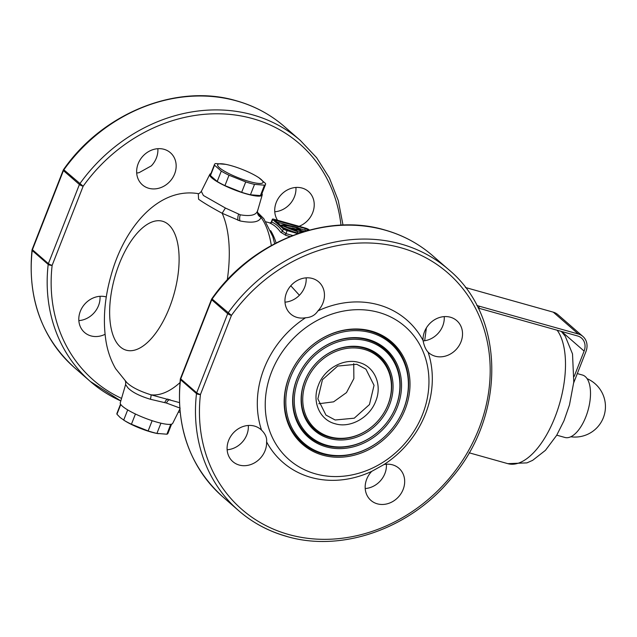 <?xml version="1.0" encoding="UTF-8"?>
<svg xmlns="http://www.w3.org/2000/svg" width="637" height="637" viewBox="0 0 637 637"><rect width="100%" height="100%" fill="white"/><g stroke="black" fill="none" stroke-linecap="round" stroke-linejoin="round"><path stroke-width="0.96" d="M335.373 423.82C319.798 420.086 311.676 401.644 318.357 385.345C324.217 368.823 343.662 357.906 358.838 362.437C374.373 366.171 382.511 384.589 375.838 400.896C369.938 417.346 350.589 428.414 335.373 423.82M335.158 419.998L354.252 418.191L369.452 404.575L374.046 385.337L365.941 369.165L356.744 364.268L337.674 366.068L322.465 379.676L317.863 398.905L325.953 415.085L335.158 419.998M389.502 405.028A49.59 43.037 131.1 0 0 364.866 347.786A49.59 43.037 131.1 0 0 304.685 381.221A49.59 43.037 131.1 0 0 329.329 438.463A49.59 43.037 131.1 0 0 389.502 405.028M388.18 404.328A48.715 42.273 131.1 0 0 363.974 348.097A48.715 42.273 131.1 0 0 304.868 380.934A48.715 42.273 131.1 0 0 329.066 437.165A48.715 42.273 131.1 0 0 388.18 404.328M306.19 381.643A47.831 41.509 131.1 0 0 329.958 436.863A47.831 41.509 131.1 0 0 387.997 404.606A47.831 41.509 131.1 0 0 364.237 349.394A47.831 41.509 131.1 0 0 306.19 381.643M298.379 379.445A56.972 49.439 131.1 0 0 326.685 445.207A56.972 49.439 131.1 0 0 395.808 406.804A56.972 49.439 131.1 0 0 367.509 341.042A56.972 49.439 131.1 0 0 298.379 379.445M297.057 378.744A57.848 50.204 131.1 0 0 325.794 445.518A57.848 50.204 131.1 0 0 395.991 406.517A57.848 50.204 131.1 0 0 367.246 339.744A57.848 50.204 131.1 0 0 297.057 378.744M397.313 407.226A58.723 50.96 131.1 0 0 368.138 339.433A58.723 50.96 131.1 0 0 296.874 379.023A58.723 50.96 131.1 0 0 326.056 446.816A58.723 50.96 131.1 0 0 397.313 407.226M290.568 377.255A66.105 57.362 131.1 0 0 323.413 453.56A66.105 57.362 131.1 0 0 403.619 408.994A66.105 57.362 131.1 0 0 370.782 332.689A66.105 57.362 131.1 0 0 290.568 377.255M289.246 376.547A66.981 58.126 131.1 0 0 322.521 453.87A66.981 58.126 131.1 0 0 403.802 408.707A66.981 58.126 131.1 0 0 370.519 331.391A66.981 58.126 131.1 0 0 289.246 376.547M405.124 409.416A67.856 58.891 131.1 0 0 371.411 331.089A67.856 58.891 131.1 0 0 289.063 376.833A67.856 58.891 131.1 0 0 322.784 455.168A67.856 58.891 131.1 0 0 405.124 409.416M210.903 173.606A28.163 5.327 21.4 0 0 209.78 174.395A28.163 5.327 21.4 0 0 211.882 177.986A28.163 5.327 21.4 0 0 240.619 192.111A28.163 5.327 21.4 0 0 262.213 194.938A28.163 5.327 21.4 0 0 261.926 193.6M209.78 174.395L201.316 191.371L203.402 195.487L225.394 208.02L240.253 214.804C250.675 216.556 256.472 215.107 257.635 210.457M262.213 194.938L257.444 211.365A6.091 5.773 -173 0 0 261.027 217.368C259.339 222.146 252.356 223.34 240.077 220.943L222.17 213.276C211.452 207.487 203.593 202.805 198.577 199.222L198.282 193.64M180.167 408.142L166.432 403.038L150.443 399.272C139.766 396.071 132.281 392.281 127.989 387.917L125.6 384.581L120.266 402.807A28.163 5.327 21.4 0 0 122.431 406.239A28.163 5.327 21.4 0 0 150.73 420.213A28.163 5.327 21.4 0 0 172.699 423.358L179.785 409.145M304.574 231.454L301.285 230.522L298.028 227.696A32.575 6.163 21.4 0 0 297.336 227.497A32.575 6.163 21.4 0 0 281.116 225.1L280.893 225.673M435.135 356.194A21.316 18.497 -48.9 0 1 428.773 352.787A21.316 18.497 -48.9 0 1 428.08 352.142C425.739 349.681 424.059 345.772 423.032 340.413A21.316 18.497 -48.9 0 1 450.407 317.226A21.316 18.497 -48.9 0 1 456.769 320.642A21.316 18.497 -48.9 0 1 459.173 345.509A21.316 18.497 -48.9 0 1 435.135 356.194M317.919 310.896C315.148 315.18 311.031 317.465 305.585 317.752A21.316 18.497 -48.9 0 1 297.065 317.433A21.316 18.497 -48.9 0 1 290.703 314.017A21.316 18.497 -48.9 0 1 288.306 289.15A21.316 18.497 -48.9 0 1 312.337 278.465A21.316 18.497 -48.9 0 1 318.699 281.873A21.316 18.497 -48.9 0 1 317.919 310.896A94.38 81.91 -48.9 0 1 378.633 304.852A94.38 81.91 -48.9 0 1 423.032 340.413M261.544 430.134C265.39 433.908 267.078 437.818 266.592 441.871A21.316 18.497 -48.9 0 1 239.217 465.05A21.316 18.497 -48.9 0 1 232.855 461.634A21.316 18.497 -48.9 0 1 230.451 436.767A21.316 18.497 -48.9 0 1 254.489 426.081A21.316 18.497 -48.9 0 1 260.852 429.497A21.316 18.497 -48.9 0 1 261.544 430.134A94.38 81.91 -48.9 0 1 305.585 317.752M377.287 503.819A21.316 18.497 -48.9 0 1 370.925 500.403A21.316 18.497 -48.9 0 1 371.705 471.38L384.039 464.524A21.316 18.497 -48.9 0 1 392.559 464.843A21.316 18.497 -48.9 0 1 398.921 468.259A21.316 18.497 -48.9 0 1 401.318 493.126A21.316 18.497 -48.9 0 1 377.287 503.819M106.299 296.953A21.316 18.497 131.1 0 0 106.188 296.922A21.316 18.497 131.1 0 0 82.157 307.607A21.316 18.497 131.1 0 0 84.554 332.474A21.316 18.497 131.1 0 0 90.916 335.89A21.316 18.497 131.1 0 0 105.041 334.321M164.035 149.305A21.316 18.497 131.1 0 0 140.005 159.991A21.316 18.497 131.1 0 0 142.401 184.857A21.316 18.497 131.1 0 0 148.763 188.273A21.316 18.497 131.1 0 0 172.802 177.588A21.316 18.497 131.1 0 0 170.398 152.713A21.316 18.497 131.1 0 0 164.035 149.305M299.064 226.302A21.316 18.497 131.1 0 0 313.484 210.29A21.316 18.497 131.1 0 0 308.467 191.482A21.316 18.497 131.1 0 0 302.105 188.066A21.316 18.497 131.1 0 0 279.516 196.642A21.316 18.497 131.1 0 0 277.549 220.259M353.726 363.631L353.869 378.569L346.488 392.599L333.605 401.836L318.787 403.747M211.858 298.721L212.129 299.024A159.839 138.715 -48.9 0 1 384.971 230.1A159.839 138.715 -48.9 0 1 432.682 255.7C418.78 243.653 402.791 235.069 384.7 229.949C325.491 212.232 251.297 241.869 211.858 298.721A3.042 3.042 0 0 0 211.5 299.382A3.042 0.573 -158.6 0 0 211.731 299.764L180.725 378.888L196.69 392.79L227.704 313.675L211.731 299.764A3.042 2.644 131.1 0 1 212.129 299.024L231.446 315.395A156.798 136.071 -48.9 0 1 400.992 247.785A156.798 136.071 -48.9 0 1 478.889 428.781A156.798 136.071 -48.9 0 1 288.633 534.491A156.798 136.071 -48.9 0 1 200.44 394.518A3.042 0.94 -173.5 0 1 196.491 393.586L180.518 379.684A3.042 0.94 -173.5 0 1 180.303 379.27C175.764 427.515 189.906 466.682 222.727 496.772A159.839 138.715 -48.9 0 1 180.518 379.684A3.042 2.644 131.1 0 1 180.725 378.888A3.042 0.573 -158.6 0 1 180.486 378.505L211.5 299.382M378.728 312.401A88.296 76.623 -48.9 0 1 422.594 414.321A88.296 76.623 -48.9 0 1 315.458 473.848A88.296 76.623 -48.9 0 1 271.593 371.928A88.296 76.623 -48.9 0 1 378.728 312.401M371.705 471.38A94.38 81.91 -48.9 0 1 310.999 477.432A94.38 81.91 -48.9 0 1 266.592 441.871M428.08 352.142A94.38 81.91 -48.9 0 1 384.039 464.524M63.557 169.561A3.042 3.042 0 0 0 63.198 170.222A3.042 0.573 21.4 0 0 63.429 170.605L32.423 249.728L48.388 263.63L79.402 184.507L63.429 170.605A3.042 2.644 131.1 0 1 63.827 169.864A159.839 138.715 -48.9 0 1 236.669 100.941A159.839 138.715 -48.9 0 1 284.381 126.54C270.478 114.493 254.489 105.909 236.399 100.789C177.19 83.073 103.003 112.709 63.557 169.561L83.144 186.235A156.798 136.071 -48.9 0 1 252.69 118.625A156.798 136.071 -48.9 0 1 340.986 225.148M201.316 191.371C199.914 193.035 198.911 193.799 198.314 193.656L198.529 193.68C157.745 186.745 123.634 228.643 110.926 275.909C104.436 298.833 102.796 320.594 105.989 341.201C107.597 351.114 110.806 360.279 115.623 368.688L126.755 382.487C131.357 387.057 139.447 391.174 151.025 394.821L179.387 402.584M290.026 236.558L285.846 235.379L280.535 232.123A94.38 43.364 -74.3 0 0 275.829 226.836A94.38 43.364 -74.3 0 0 269.913 223.101L271.665 222.01A1.521 1.354 -67.1 0 1 269.913 223.101M257.706 212.662L261.027 217.368A103.513 47.568 105.7 0 1 271.322 245.492M78.837 320.61A21.316 18.497 131.1 0 0 100.041 296.81L99.945 296.309M136.692 172.993A21.316 18.497 131.1 0 0 139.033 172.691L151.367 165.843A21.316 18.497 131.1 0 0 157.857 148.684M274.762 211.755A21.316 18.497 131.1 0 0 295.926 187.453M63.198 170.222L32.192 249.346A3.042 0.573 21.4 0 0 32.423 249.728A3.042 2.644 131.1 0 0 32.216 250.524A3.042 0.94 -173.5 0 1 32.001 250.11C27.463 298.355 41.604 337.522 74.425 367.613A159.839 138.715 -48.9 0 1 32.216 250.524L48.189 264.427A3.042 0.94 -173.5 0 0 52.138 265.358A156.798 136.071 -48.9 0 0 121.556 398.396M444.228 316.613A21.316 18.497 -48.9 0 1 423.127 340.914M306.158 277.843A21.316 18.497 -48.9 0 1 284.994 302.153M248.311 425.468A21.316 18.497 -48.9 0 1 227.138 449.77M386.38 464.23A21.316 18.497 -48.9 0 1 365.208 488.539M309.423 230.084L309.08 229.782A3.042 0.573 21.4 0 0 305.33 228.062L274.093 219.287A3.042 0.573 21.4 0 0 272.397 219.176A3.042 0.573 21.4 0 0 272.628 219.55L283.354 228.89A3.042 0.573 21.4 0 0 287.096 230.618L297.829 233.628M308.475 230.339L305.354 228.54L274.658 220.131L284.835 229.105L298.578 233.373M306.827 230.801L298.594 228.189M289.509 225.633L276.729 222.042M297.495 233.062L297.989 231.804L295.05 229.248L300.258 230.713L299.716 232.099L300.449 232.744M299.716 232.099L297.67 231.526M295.13 232.401A32.575 6.163 -158.6 0 1 283.186 227.672M297.989 231.804A32.575 6.163 -158.6 0 1 281.116 225.1M300.258 230.713L302.018 232.242M301.373 232.441A30.449 5.757 -158.6 0 1 300.68 232.234L300.489 232.736M303.769 231.693L302.081 231.223L302.925 231.956M297.017 227.887L299.462 230.013L292.431 228.038L295.114 230.371A30.449 5.757 -158.6 0 1 283.76 225.84A30.449 5.757 21.4 0 1 297.017 227.887L296.508 229.185M292.431 228.038L291.969 229.216M292.343 228.261A30.449 5.757 21.4 0 0 287.359 227.385M272.628 219.55L271.665 222.01A95.9 44.064 105.7 0 1 282.454 231.183L285.925 233.612L292.678 235.507M283.354 228.89L282.454 231.183A1.521 1.266 -35.2 0 1 280.535 232.123M227.274 279.906A103.513 47.568 105.7 0 0 222.17 213.276L225.394 208.02M179.953 382.63A103.513 47.568 105.7 0 1 151.025 394.821A6.091 0.518 -76.5 0 1 150.443 399.272M219.502 167.77A24.357 4.602 21.4 0 0 249.457 181.561A24.357 4.602 21.4 0 0 261.154 179.467A24.357 4.602 21.4 0 0 257.308 176.712A24.357 4.602 21.4 0 0 225.769 164.354A24.357 4.602 21.4 0 0 219.502 167.77M225.769 164.354L215.593 163.542A27.399 5.184 21.4 0 0 214.526 164.362A27.399 5.184 21.4 0 0 214.534 165.206L221.286 171.09A27.399 5.184 21.4 0 0 229.017 175.231L245.731 181.911A27.399 5.184 21.4 0 0 254.521 184.38L264.482 185.184A27.399 5.184 21.4 0 0 265.549 184.364A27.399 5.184 21.4 0 0 265.541 183.512L258.789 177.635M265.549 184.364L261.481 194.747A27.399 5.184 -158.6 0 1 260.414 195.575L250.445 194.771A27.399 5.184 -158.6 0 1 241.654 192.302L224.941 185.614A27.399 5.184 -158.6 0 1 217.209 181.473L210.465 175.597A27.399 5.184 -158.6 0 1 210.457 174.753L214.526 164.362M260.414 195.575L264.482 185.184M254.521 184.38L250.445 194.771M241.654 192.302L245.731 181.911M229.017 175.231L224.941 185.614M217.209 181.473L221.286 171.09M214.534 165.206L210.465 175.597M171.584 424.146L167.961 433.383A27.399 5.184 -158.6 0 1 166.894 434.211L156.718 433.399A24.357 4.602 -158.6 0 1 125.178 421.033L120.17 417.546L116.945 414.233A27.399 5.184 -158.6 0 1 116.937 413.389L120.552 404.145M158.31 433.701L156.925 433.407A27.399 5.184 -158.6 0 1 148.134 430.938L131.421 424.25A27.399 5.184 -158.6 0 1 123.689 420.117L127.695 409.909M120.767 404.471L116.945 414.233M135.434 414.01L131.421 424.25M148.134 430.938L152.147 420.691M160.93 423.183L156.925 433.407M166.894 434.211L170.764 424.314M577.313 373.593L582.457 375.034A32.423 14.898 105.7 0 1 585.307 376.61A32.423 14.898 105.7 0 1 587.019 413.596A32.423 14.898 105.7 0 1 564.931 437.468L556.754 435.175M465.416 287.494L553.274 312.162A15.224 13.21 -48.9 0 1 557.821 314.598L582.919 336.455A15.224 13.21 131.1 0 1 585.936 351.592L573.706 382.789M574.176 376.435L584.113 351.083L561.603 331.471M584.113 351.083A13.09 11.362 -48.9 0 0 581.517 338.064A13.09 11.362 -48.9 0 0 577.608 335.97L478.674 308.189A15.224 2.882 -158.6 0 1 478.156 308.045M476.842 305.449A15.224 2.882 21.4 0 0 479.438 306.246L578.372 334.019L553.274 312.162M582.919 336.455A15.224 13.21 131.1 0 0 578.372 334.019M286.403 536.282A159.839 138.715 -48.9 0 1 238.692 510.683A159.839 138.715 -48.9 0 1 196.491 393.586A3.042 2.644 131.1 0 1 196.69 392.79A3.042 0.573 -158.6 0 0 200.44 394.518L231.446 315.395A3.042 0.573 -158.6 0 1 227.704 313.675A3.042 2.644 131.1 0 1 228.102 312.934A159.839 138.715 -48.9 0 1 400.944 244.011A159.839 138.715 -48.9 0 1 448.647 269.61L432.682 255.7M179.873 410.14A156.798 136.071 -48.9 0 1 179.284 410.156M74.425 367.613L90.39 381.523L120.815 400.928A159.839 138.715 -48.9 0 1 90.39 381.523A159.839 138.715 -48.9 0 1 48.189 264.427A3.042 2.644 131.1 0 1 48.388 263.63A3.042 0.573 21.4 0 0 52.138 265.358L83.144 186.235A3.042 0.573 21.4 0 1 79.402 184.507A3.042 2.644 131.1 0 1 79.8 183.775A159.839 138.715 -48.9 0 1 252.642 114.851A159.839 138.715 -48.9 0 1 300.346 140.451L284.381 126.54M270.661 230.682A94.38 43.364 105.7 0 1 276.092 242.944M290.783 285.774L299.414 295.265M168.375 224.479A66.981 30.775 105.7 0 1 169.474 307.575A66.981 30.775 105.7 0 1 120.377 346.958A66.981 30.775 105.7 0 1 119.278 263.861A66.981 30.775 105.7 0 1 168.375 224.479M287.096 230.618L285.925 233.612A1.521 0.701 105.7 0 0 285.846 235.379M307.153 230.705L307.599 229.575M304.805 229.933L305.354 228.54M275.399 220.896L275.67 220.203M238.58 214.335A6.091 2.636 -73.2 0 0 238.063 220.386M240.253 214.804A6.091 2.962 -75.6 0 0 240.077 220.943M167.977 399.073A6.091 2.604 -74.6 0 0 164.76 402.568M169.983 399.638A6.091 2.978 -74 0 0 166.432 403.038M557.168 330.229A73.072 33.578 105.7 0 1 556.045 414.384A73.072 33.578 105.7 0 1 507.856 463.664L526.942 462.876L532.659 460.336L545.431 450.343L556.658 435.342L563.96 420.81L569.47 404.965L573.778 382.049L572.512 353.917L565.274 336.28L561.301 331.391M479.438 306.246L478.674 308.189M222.727 496.772L238.692 510.683C252.594 522.73 268.583 531.314 286.666 536.426C341.862 552.773 410.339 528.567 451.115 478.53C506.216 415.324 505.26 316.199 448.647 269.61M178.256 412.203L180.064 412.155M343.009 225.068L338.287 200.663L329.417 177.994L316.645 157.729L300.346 140.451M274.658 243.684L272.827 236.685L263.814 218.682L257.491 212.328M266.075 221.851L269.881 222.918M271.306 221.963L272.397 219.176M257.436 212.615L257.444 211.365M125.975 381.778L125.234 381.006C125.656 380.99 125.776 382.184 125.6 384.581M32.192 249.346A3.042 3.042 0 0 0 32.001 250.11M180.486 378.505A3.042 3.042 0 0 0 180.303 379.27M424.672 340.739L426.376 327.912M469.087 452.78L507.856 463.664M257.308 176.712L259.028 177.779M570.8 436.775A30.449 30.449 0 0 0 587.107 378.681"/></g></svg>
